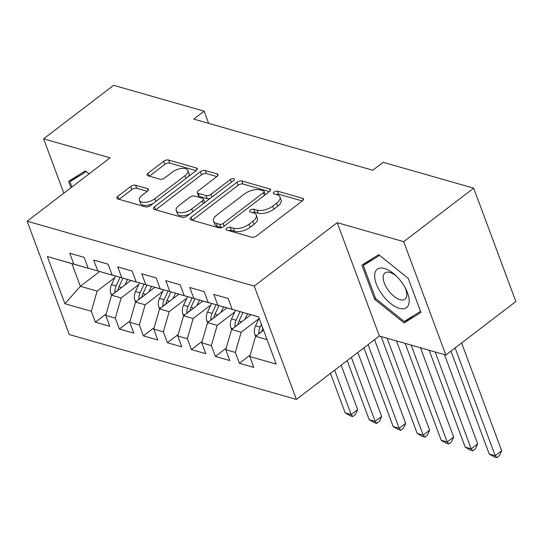 <?xml version="1.0" encoding="UTF-8"?>
<svg xmlns="http://www.w3.org/2000/svg" width="543" height="543" viewBox="0 0 543 543"><rect width="100%" height="100%" fill="white"/><g stroke="black" fill="none" stroke-linecap="round" stroke-linejoin="round"><path stroke-width="0.81" d="M226.73 228.209A2.552 1.208 -20.4 0 0 225.99 229.574A2.552 1.208 -20.4 0 0 226.601 230.042L251.633 237.196A3.645 1.731 -20.4 0 0 256.534 235.92L302.342 200.917A3.645 1.731 -20.4 0 0 303.401 198.976A3.645 1.731 -20.4 0 0 302.526 198.297L277.493 191.15A2.552 1.208 -20.4 0 0 274.066 192.039A2.552 1.208 -20.4 0 0 273.319 193.396A2.552 1.208 -20.4 0 0 273.93 193.871L277.168 194.794A11.661 5.525 -20.4 0 1 279.957 196.953A11.661 5.525 -20.4 0 1 276.57 203.17L272.749 206.089A11.661 5.525 -20.4 0 1 257.07 210.161L253.825 209.231A2.552 1.208 -20.4 0 0 250.398 210.127A2.552 1.208 -20.4 0 0 249.658 211.485A2.552 1.208 -20.4 0 0 250.262 211.96L253.506 212.883A11.661 5.525 -20.4 0 1 256.289 215.042A11.661 5.525 -20.4 0 1 252.902 221.259L249.088 224.178A11.661 5.525 -20.4 0 1 233.402 228.243L230.164 227.32A2.552 1.208 -20.4 0 0 226.73 228.209M135.621 185.224A3.645 1.731 -20.4 0 0 130.72 186.493L117.865 196.315A3.645 1.731 -20.4 0 0 116.806 198.263A3.645 1.731 -20.4 0 0 117.682 198.935L145.483 206.876A3.645 1.731 -20.4 0 0 150.384 205.607L196.186 170.597A3.645 1.731 -20.4 0 0 197.245 168.656A3.645 1.731 -20.4 0 0 196.376 167.977L168.574 160.036A3.645 1.731 -20.4 0 0 163.674 161.312L148.151 173.176A3.645 1.731 -20.4 0 0 147.092 175.117A3.645 1.731 -20.4 0 0 147.961 175.789L159.859 179.19A3.645 1.731 -20.4 0 0 164.76 177.921L172.457 172.036A9.747 4.622 -20.4 0 1 181.722 168.405A9.747 4.622 -20.4 0 1 187.898 170.441A9.747 4.622 -20.4 0 1 185.068 175.633L154.911 198.684A9.747 4.622 -20.4 0 1 145.646 202.308A9.747 4.622 -20.4 0 1 139.47 200.279A9.747 4.622 -20.4 0 1 142.307 195.08L147.329 191.238A3.645 1.731 -20.4 0 0 148.388 189.297A3.645 1.731 -20.4 0 0 147.52 188.625L135.621 185.224L136.761 188.285A3.645 1.731 -20.4 0 0 131.861 189.561L119.073 199.335M193.742 119.093L372.824 170.244L383.195 162.316L473.693 188.163L403.7 241.662L337.203 222.671L254.246 286.073L27.15 221.211L110.107 157.809L43.61 138.818L113.609 85.319L204.107 111.172L193.742 119.093M191.15 217.248A3.645 1.731 -20.4 0 0 190.091 219.189A3.645 1.731 -20.4 0 0 190.96 219.867L218.768 227.809A3.645 1.731 -20.4 0 0 223.668 226.533L269.471 191.53A3.645 1.731 -20.4 0 0 270.529 189.582A3.645 1.731 -20.4 0 0 269.661 188.91L241.852 180.968A3.645 1.731 -20.4 0 0 236.952 182.238L191.15 217.248L192.263 220.234M182.122 217.343L154.321 209.401A3.645 1.731 -20.4 0 1 153.452 208.722A3.645 1.731 -20.4 0 1 154.511 206.781L200.313 171.778A3.645 1.731 -20.4 0 1 205.213 170.502L217.112 173.903A3.645 1.731 -20.4 0 1 217.981 174.574A3.645 1.731 -20.4 0 1 216.922 176.523L198.351 190.715A3.645 1.731 -20.4 0 0 197.292 192.663A3.645 1.731 -20.4 0 0 198.161 193.335L206.055 195.589A3.645 1.731 -20.4 0 0 210.956 194.319L230.293 179.536A2.552 1.208 -20.4 0 1 232.716 178.586A2.552 1.208 -20.4 0 1 234.332 179.122A2.552 1.208 -20.4 0 1 233.592 180.48L187.023 216.066A3.645 1.731 -20.4 0 1 182.122 217.343M254.246 286.073L296.397 399.424L69.307 334.569L27.15 221.211M250.194 355.054L239.409 363.294L253.812 367.407L249.766 356.534L276.17 364.075L258.624 316.895L232.221 309.354L228.175 298.48L213.772 294.367L217.818 305.241L208.213 302.499L204.168 291.625L189.765 287.505L193.81 298.385L184.206 295.643L180.167 284.763L165.764 280.65L169.803 291.53L160.205 288.788L156.16 277.907L141.757 273.794L145.802 284.675L136.198 281.932L132.153 271.052L117.75 266.939L121.795 277.812L112.191 275.07L108.145 264.197L93.742 260.083L97.788 270.957L88.183 268.215L84.145 257.341L69.742 253.228L73.78 264.102L88.713 268.432L71.907 263.633L80.337 286.304L97.143 291.102L114.763 277.636M239.409 363.294L235.363 352.421L225.759 349.678L231.576 329.499L250.873 314.75M226.187 348.199L215.401 356.439L229.804 360.552L225.759 349.678M215.401 356.439L211.356 345.565L201.758 342.823L207.569 322.644L226.865 307.895M202.179 341.343L191.394 349.583L205.797 353.697L201.758 342.823M191.394 349.583L187.349 338.71L177.751 335.968L183.561 315.788L202.865 301.032M178.179 334.488L167.393 342.728L181.796 346.841L177.751 335.968M167.393 342.728L163.348 331.854L153.744 329.112L159.554 308.926L178.857 294.177M154.171 327.626L143.386 335.873L157.789 339.986L153.744 329.112M143.386 335.873L139.341 324.999L129.736 322.25L135.553 302.071L154.85 287.322M130.164 320.77L119.379 329.017L133.782 333.13L129.736 322.25M119.379 329.017L115.333 318.137L105.736 315.395L111.546 295.216L130.843 280.466M106.156 313.915L95.371 322.162L109.774 326.275L105.736 315.395M95.371 322.162L91.333 311.282L64.922 303.741L47.377 256.561L73.78 264.102M112.774 275.24L88.183 268.215M97.788 270.957L112.713 275.287M99.654 271.541L80.337 286.304L64.922 303.741M91.333 311.282L97.143 291.102M136.782 282.095L112.191 275.07M121.795 277.812L136.721 282.143M111.546 295.216L121.15 297.958L138.77 284.491M115.333 318.137L121.15 297.958M160.789 288.957L136.198 281.932M145.802 284.675L160.728 288.998M135.553 302.071L145.151 304.813L162.778 291.347M139.341 324.999L145.151 304.813M184.796 295.813L160.205 288.788M169.803 291.53L184.735 295.86M159.554 308.926L169.158 311.675L186.785 298.202M163.348 331.854L169.158 311.675M208.797 302.668L184.206 295.643M193.81 298.385L208.736 302.716M183.561 315.788L193.165 318.531L210.786 305.057M187.349 338.71L193.165 318.531M232.804 309.524L208.213 302.499M217.818 305.241L232.743 309.571M207.569 322.644L217.173 325.386L234.793 311.913M211.356 345.565L217.173 325.386M258.651 316.969L232.221 309.354M231.576 329.499L241.173 332.241L258.801 318.768M235.363 352.421L241.173 332.241M208.641 123.349L204.107 111.172M43.61 138.818L63.83 193.179M337.203 222.671L379.36 336.022L445.851 355.013L403.7 241.662M445.851 355.013L515.85 301.521L473.693 188.163M379.36 336.022L296.397 399.424M249.766 356.534L255.577 336.355L263.586 330.232M255.577 336.355L267.088 339.64M71.907 263.633L47.377 256.561M374.589 299.261L404.101 322.942L420.92 312.49L408.227 278.355L378.715 254.667L361.896 265.12L374.589 299.261L375.607 298.48M89.086 173.875L85.366 170.889L68.547 181.342L70.929 187.749M228.888 230.694A2.552 1.208 -20.4 0 1 231.304 230.381L234.542 231.311A11.661 5.525 -20.4 0 0 250.228 227.239L249.088 224.178M256.289 215.042L257.43 218.103A11.661 5.525 -20.4 0 1 254.043 224.32L250.228 227.239M279.957 196.953L281.098 200.021A11.661 5.525 -20.4 0 1 277.704 206.238L273.889 209.15A11.661 5.525 -20.4 0 1 258.21 213.223L254.966 212.299A2.552 1.208 -20.4 0 0 252.549 212.612M302.275 200.964L278.634 194.211A2.552 1.208 -20.4 0 0 276.217 194.523M269.409 191.577L242.992 184.029A3.645 1.731 -20.4 0 0 238.092 185.306L192.351 220.261M219.739 224.34A2.552 1.208 -20.4 0 0 223.166 223.451L263.375 192.724A2.552 1.208 -20.4 0 0 264.115 191.367A2.552 1.208 -20.4 0 0 263.504 190.892L260.09 189.914A11.661 5.525 -20.4 0 0 244.404 193.987L216.922 214.987A11.661 5.525 -20.4 0 0 213.535 221.211A11.661 5.525 -20.4 0 0 216.318 223.37L219.739 224.34L220.872 227.408A2.552 1.208 -20.4 0 0 221.978 227.456M265.283 194.727A2.552 1.208 -20.4 0 0 265.255 194.428L264.115 191.367M213.535 221.211L214.675 224.273A11.661 5.525 -20.4 0 0 217.458 226.431L216.318 223.37M220.872 227.408L217.458 226.431M155.712 209.795L201.453 174.839L200.313 171.778M216.861 176.57L206.354 173.57A3.645 1.731 -20.4 0 0 201.453 174.839M197.292 192.663L198.426 195.724A3.645 1.731 -20.4 0 0 199.301 196.396L207.195 198.65A3.645 1.731 -20.4 0 0 210.155 198.392M179.075 205.451A9.747 4.622 -20.4 0 0 176.237 210.65A9.747 4.622 -20.4 0 0 182.414 212.68A9.747 4.622 -20.4 0 0 191.679 209.048L202.301 200.93A3.645 1.731 -20.4 0 0 203.36 198.989A3.645 1.731 -20.4 0 0 202.491 198.31L194.598 196.057A3.645 1.731 -20.4 0 0 189.697 197.326L179.075 205.451M176.237 210.65L177.378 213.711A9.747 4.622 -20.4 0 0 189.846 213.915M204.487 202.722A3.645 1.731 -20.4 0 0 204.501 202.05L203.36 198.989M147.268 191.292L136.761 188.285M139.47 200.279L140.61 203.34A9.747 4.622 -20.4 0 0 153.078 203.544M188.278 176.645A9.747 4.622 -20.4 0 0 189.039 173.502L187.898 170.441M196.125 170.645L169.715 163.104A3.645 1.731 -20.4 0 0 164.814 164.373L149.352 176.19M413.78 315.551L404.101 322.942M255.848 336.151L254.918 334.8A9.835 7.283 -74.1 0 1 255.556 325.793L259.092 318.144M261.393 324.334L260.117 327.096A9.835 7.283 105.9 0 0 258.943 333.558L261.964 331.257M261.923 331.508A9.835 7.283 -74.1 0 1 262.846 328.25M450.948 351.124L489.195 453.982L495.196 455.692L501.678 450.744L461.604 342.979M455.122 347.934L495.196 455.692L496.825 457.681L494.422 456.996L489.195 453.982M501.678 450.744L499.417 455.699L496.825 457.681M244.995 319.236L247.513 313.786M231.841 329.296L230.918 327.945A9.835 7.283 -74.1 0 1 231.549 318.938L235.533 310.318M237.915 324.646A9.835 7.283 -74.1 0 1 238.988 321.062L242.965 312.469M240.087 311.634L236.11 320.241A9.835 7.283 105.9 0 0 234.943 326.703L237.956 324.395M429.167 350.249L465.195 447.127L471.195 448.837L477.677 443.889L444.479 354.62M435.167 351.966L471.195 448.837L472.817 450.819L470.414 450.133L465.195 447.127M477.677 443.889L475.41 448.844L472.817 450.819M220.987 312.381L223.512 306.931M207.833 322.44L206.91 321.089A9.835 7.283 -74.1 0 1 207.541 312.082L211.526 303.456M213.915 317.791A9.835 7.283 -74.1 0 1 214.98 314.207L218.958 305.614M216.08 304.779L212.103 313.386A9.835 7.283 105.9 0 0 210.935 319.847L213.956 317.54M405.159 343.393L441.188 440.271L447.188 441.982L453.67 437.027L420.472 347.764M411.16 345.104L447.188 441.982L448.81 443.964L446.414 443.278L441.188 440.271M453.67 437.027L451.403 441.982L448.81 443.964M382.116 294.51A24.13 11.512 -127.4 0 0 404.501 308.58A24.13 11.512 -127.4 0 0 405.526 288.387A24.13 11.512 -127.4 0 0 401.739 282.312A24.13 11.512 -127.4 0 0 395.521 275.294A24.13 11.512 -127.4 0 0 376.061 270.509A24.13 11.512 -127.4 0 0 382.116 294.51M396.573 276.306A16.521 7.88 -127.4 0 0 384.96 272.939A16.521 7.88 -127.4 0 0 388.279 290.24A16.521 7.88 -127.4 0 0 405.024 299.193A16.521 7.88 -127.4 0 0 404.827 287.111M420.506 311.37L404.23 321.49L375.634 298.541L363.328 265.466L379.577 255.366M371.969 258.862L363.328 265.466M71.947 186.975L69.979 181.681L86.228 171.581M78.62 175.077L69.979 181.681M196.987 305.526L199.505 300.075M183.833 315.578L182.903 314.227A9.835 7.283 -74.1 0 1 183.534 305.227L187.525 296.6M189.907 310.935A9.835 7.283 -74.1 0 1 190.98 307.352L194.951 298.759M192.073 297.924L188.095 306.53A9.835 7.283 105.9 0 0 186.928 312.992L189.948 310.684M381.152 336.538L417.18 433.416L423.18 435.126L429.662 430.171L396.465 340.909M387.152 338.248L423.18 435.126L424.809 437.108L422.406 436.423L417.18 433.416M429.662 430.171L427.402 435.126L424.809 437.108M172.979 298.67L175.498 293.22M159.825 308.723L158.895 307.372A9.835 7.283 -74.1 0 1 159.533 298.372L163.518 289.745M165.9 304.08A9.835 7.283 -74.1 0 1 166.972 300.496L170.943 291.903M168.072 291.068L164.095 299.675A9.835 7.283 105.9 0 0 162.927 306.137L165.941 303.829M363.898 347.839L393.173 426.554L399.18 428.271L405.655 423.316L374.555 339.694M368.079 344.649L399.18 428.271L400.802 430.253L398.399 429.567L393.173 426.554M405.655 423.316L403.395 428.271L400.802 430.253M148.972 291.815L151.49 286.365M135.818 301.867L134.895 300.517A9.835 7.283 -74.1 0 1 135.526 291.516L139.51 282.889M141.893 297.225A9.835 7.283 -74.1 0 1 142.965 293.641L146.943 285.048M144.065 284.213L140.087 292.82A9.835 7.283 105.9 0 0 138.92 299.281L141.933 296.973M347.194 360.606L369.172 419.698L375.172 421.416L381.654 416.461L357.851 352.461M351.369 357.416L375.172 421.416L376.794 423.397L374.399 422.712L369.172 419.698M381.654 416.461L379.387 421.416L376.794 423.397M124.965 284.96L127.49 279.509M111.81 295.012L110.887 293.661A9.835 7.283 -74.1 0 1 111.519 284.654L115.503 276.034M117.892 290.369A9.835 7.283 -74.1 0 1 118.965 286.785L122.935 278.186M120.057 277.358L116.08 285.957A9.835 7.283 105.9 0 0 114.912 292.426L117.933 290.118M330.483 373.374L345.165 412.843L351.165 414.56L357.647 409.605L341.147 365.229M334.664 370.183L351.165 414.56L352.787 416.542L350.391 415.857L345.165 412.843M357.647 409.605L355.38 414.56L352.787 416.542M234.542 231.311L233.402 228.243M254.043 224.32L252.902 221.259M254.966 212.299L253.825 209.231M258.21 213.223L257.07 210.161M273.889 209.15L272.749 206.089M277.704 206.238L276.57 203.17M278.634 194.211L277.493 191.15M303.184 200.055L302.526 198.297M231.304 230.381L230.164 227.32M238.092 185.306L236.952 182.238M242.992 184.029L241.852 180.968M270.312 190.661L269.661 188.91M224.171 226.153L223.166 223.451M264.373 195.419L263.375 192.724M155.617 209.768L154.511 206.781M206.354 173.57L205.213 170.502M217.763 175.654L217.112 173.903M199.301 196.396L198.161 193.335M207.195 198.65L206.055 195.589M211.96 197.014L210.956 194.319M231.298 182.231L230.293 179.536M192.684 211.75L191.679 209.048M203.306 203.625L202.301 200.93M148.171 190.376L147.52 188.625M155.916 201.378L154.911 198.684M186.066 178.335L185.068 175.633M149.264 176.163L148.151 173.176M164.814 164.373L163.674 161.312M169.715 163.104L168.574 160.036M197.028 169.735L196.376 167.977M118.978 199.308L117.865 196.315M131.861 189.561L130.72 186.493M255.034 334.97L256.751 335.459M255.556 325.793L260.117 327.096M231.033 328.115L232.743 328.603M238.988 321.062L241.621 321.816M231.549 318.938L236.11 320.241M207.026 321.259L208.736 321.748M214.98 314.207L217.621 314.96M207.541 312.082L212.103 313.386M183.018 314.404L184.735 314.892M190.98 307.352L193.613 308.105M183.534 305.227L188.095 306.53M159.011 307.548L160.728 308.037M166.972 300.496L169.606 301.25M159.533 298.372L164.095 299.675M135.01 300.686L136.721 301.182M142.965 293.641L145.599 294.394M135.526 291.516L140.087 292.82M111.003 293.831L112.713 294.32M118.965 286.785L121.598 287.539M111.519 284.654L116.08 285.957"/></g></svg>

